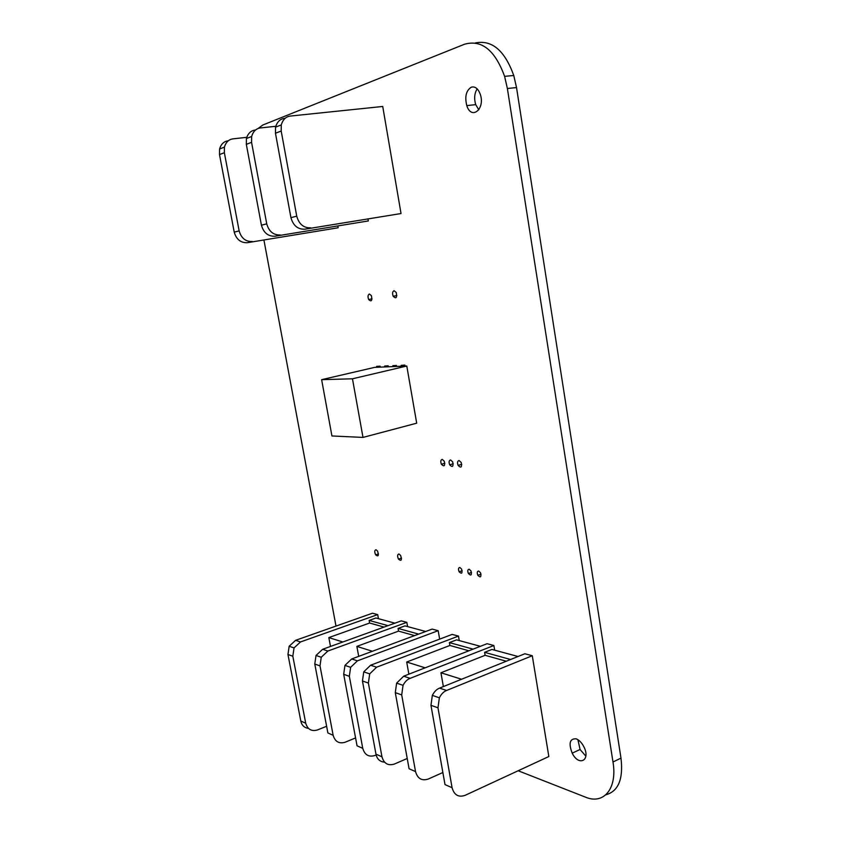 <?xml version="1.0" encoding="UTF-8"?>
<svg xmlns="http://www.w3.org/2000/svg" width="841" height="841" viewBox="0 0 841 841"><rect width="100%" height="100%" fill="white"/><g stroke="black" fill="none" stroke-linecap="round" stroke-linejoin="round"><path stroke-width="1.26" d="M439.654 639.128L438.182 630.697L432.148 629.089L351.717 658.955L344.957 665.389L343.685 674.293L349.341 676.311L362.755 748.332C364.7 754.934 368.757 757.321 374.918 755.502L376.148 754.976M438.182 630.697L357.414 660.847L351.717 658.955M349.341 676.311L350.623 667.333L357.414 660.847M343.685 674.293L357.047 745.82L362.755 748.332M414.592 635.607L398.55 631.128L398.066 628.416L418.639 634.103M425.683 631.486L405.015 625.893L398.066 628.416M398.55 631.128L356.868 646.393L358.708 656.358M372.416 651.27L356.868 646.393M407.591 626.587L406.834 622.351L401.252 620.868L322.629 649.294L316.027 655.465L314.786 664.033L320 665.883L333.152 735.286C335.054 741.657 339.018 743.98 345.041 742.267L355.575 737.935M320 665.883L321.241 657.252L327.874 651.039L322.629 649.294M406.834 622.351L327.874 651.039M314.786 664.033L327.895 732.974L333.152 735.286M384.074 627.081L369.609 623.034L369.125 620.427L388.037 625.651M394.923 623.16L375.927 618.009L369.125 620.427M369.609 623.034L328.831 637.594L330.492 646.445M342.834 641.988L328.831 637.594M378.45 618.692L377.704 614.603L372.479 613.215L295.601 640.327L289.167 646.245L287.958 654.498L292.826 656.222L305.714 723.197C307.585 729.347 311.454 731.607 317.341 729.988L326.623 726.288M292.826 656.222L294.035 647.917L300.51 641.946L295.601 640.327M377.704 614.603L300.51 641.946M287.958 654.498L300.805 721.031C301.709 725.278 304.263 727.749 308.447 728.432M304.82 229.204L401.031 213.54L382.729 106.471L290.439 116.047C285.929 116.594 282.87 119.548 281.283 124.931L275.543 127.159L275.459 133.225L290.933 217.651C293.162 225.588 297.798 229.446 304.82 229.204L401.031 213.54M275.459 133.225L281.199 131.038L281.283 124.931M281.199 131.038L296.736 216.169L290.933 217.651M310.697 227.827C303.633 228.058 298.986 224.169 296.736 216.169M284.657 118.339C280.169 118.886 277.131 121.829 275.543 127.159M255.265 130.029C250.902 130.576 247.948 133.414 246.413 138.534L246.329 144.337L261.425 225.199C263.601 232.799 268.111 236.468 274.944 236.226L368.337 220.941L368.032 219.196M280.316 234.965C273.451 235.207 268.92 231.496 266.734 223.843L261.425 225.199M246.329 144.337L251.564 142.339L266.734 223.843M251.564 142.339L251.648 136.484C253.194 131.333 256.158 128.473 260.542 127.927L275.764 126.287M274.944 236.226L368.337 220.941M228.174 140.804C223.927 141.351 221.067 144.084 219.575 149.004L219.501 154.576L234.229 232.148C236.353 239.433 240.736 242.954 247.391 242.692L338.156 227.774L337.872 226.187M252.374 241.525C245.688 241.777 241.283 238.234 239.149 230.886L234.229 232.148M219.501 154.576L224.358 152.726L239.149 230.886M224.358 152.726L224.421 147.112C225.924 142.15 228.805 139.396 233.073 138.849L246.739 137.325M247.391 242.692L338.156 227.774M452.08 787.702C454.129 794.997 458.44 797.562 464.989 795.397L548.837 756.532L532.279 655.728L446.613 690.461L439.559 688.117C436.647 689.242 434.25 691.67 432.337 695.391L430.96 705.315L445.005 784.59L452.08 787.702L437.982 707.807L439.37 697.799C441.283 694.046 443.701 691.596 446.613 690.461M532.279 655.728L524.858 653.751L439.559 688.117M506.303 661.226L485.12 655.307L484.605 652.332L510.582 659.502M518.024 656.506L491.943 649.441L484.605 652.332M485.12 655.307L440.936 672.768L443.365 686.582M461.572 679.244L440.936 672.768M494.666 650.177L493.877 645.51L487.076 643.701L403.669 676.206L396.626 683.134L395.291 692.637L401.704 694.918L415.538 771.596C417.556 778.608 421.762 781.1 428.164 779.081L442.871 772.522M401.704 694.918L403.049 685.331C404.92 681.746 407.275 679.423 410.124 678.34L403.669 676.206M493.877 645.51L410.124 678.34M395.291 692.637L409.083 768.758L415.538 771.596M468.91 650.787L449.903 645.467L449.399 642.598L473.105 649.147M480.39 646.308L456.589 639.864L449.399 642.598M449.903 645.467L406.697 662.025L408.873 674.177M425.168 667.828L406.697 662.025M459.249 640.579L458.471 636.09L452.153 634.408L370.608 665.22L363.743 671.843L362.45 680.968L368.379 683.071L381.961 756.795C383.927 763.544 388.048 765.972 394.303 764.08L407.223 758.498M368.379 683.071L369.693 673.883L376.589 667.207L370.608 665.22M458.471 636.09L376.589 667.207M362.45 680.968L375.969 754.156C377.01 759.045 379.859 761.715 384.537 762.188M331.932 435.964L321.63 379.669L352.463 378.797L362.997 437.415L331.932 435.964M352.463 378.797L406.792 366.024L374.644 367.37L321.63 379.669M406.792 366.024L416.694 423.191L362.997 437.415M414.991 423.633L413.583 424.011M380.09 366.15L376.61 366.392L380.09 366.15L380.269 367.139M379.754 367.16L379.596 366.266M376.768 367.286L376.61 366.392M388.174 365.803L384.631 366.045L388.174 365.803L388.353 366.802M387.838 366.823L387.68 365.919M384.789 366.949L384.631 366.045M396.426 365.446L392.821 365.698L396.426 365.446L396.595 366.455M396.09 366.476L395.922 365.562M392.978 366.602L392.821 365.698M404.836 365.078L401.168 365.341L404.836 365.078L405.015 366.098M404.5 366.129L404.342 365.204M401.325 366.255L401.168 365.341M258.008 128.557L262.834 125.015L464.484 44.247C481.588 39.38 494.96 50.082 504.6 76.352L513.767 75.49C504.695 50.418 491.859 39.569 475.27 42.965M605.888 794.777C618.387 791.307 623.423 779.092 620.984 758.119L516.532 87.569L513.767 75.49M516.532 87.569L507.375 88.494L504.6 76.352M477.162 88.862C474.429 93.351 473.946 98.607 475.722 104.641L478.813 109.845M577.925 739.702L580.069 749.489L585.862 756.175M507.375 88.494L612.984 761.988C617.515 788.627 603.722 804.953 585.504 797.152L518.151 770.755M336.001 626.082L263.927 240.042M471.38 87.149C466.135 90.439 464.6 96.589 466.787 105.609C471.38 120.515 485.478 109.036 480.264 94.234C478.119 88.61 475.165 86.245 471.38 87.149M394.072 290.702C392.484 291.501 392.19 293.351 393.178 296.274C396.09 299.112 397.12 297.861 396.258 292.521L394.072 290.702M576.127 738.829C569.746 738.535 568.432 743.307 572.206 753.158C578.818 766.813 590.96 760.506 583.864 746.776C581.72 742.635 579.134 739.985 576.127 738.829M459.091 460.542C457.451 460.973 457.126 462.592 458.114 465.388C461.026 468.363 462.066 467.396 461.225 462.487L459.091 460.542M450.587 459.964C448.978 460.405 448.674 462.024 449.672 464.81C452.553 467.701 453.551 466.713 452.679 461.856L450.587 459.964M478.676 571.018C477.12 571.26 476.847 572.689 477.846 575.307C480.558 577.998 481.462 577.147 480.537 572.774L478.676 571.018M469.162 569.231C467.638 569.483 467.375 570.913 468.395 573.52C471.076 576.117 471.927 575.255 470.971 570.923L469.162 569.231M442.261 459.396C440.673 459.859 440.379 461.467 441.388 464.253C444.227 467.049 445.194 466.04 444.29 461.225L442.261 459.396M459.859 567.475C458.345 567.749 458.103 569.178 459.133 571.775C461.772 574.277 462.592 573.394 461.604 569.105L459.859 567.475M369.388 294.014C367.874 294.823 367.633 296.663 368.642 299.522C371.449 302.119 372.363 300.826 371.407 295.664L369.388 294.014M398.981 553.998C397.341 554.429 397.183 556.143 398.497 559.149C401.336 561.473 402.061 560.253 400.652 555.481L398.981 553.998M376.022 549.741C374.455 550.203 374.34 551.906 375.675 554.85C378.376 556.942 379.007 555.68 377.546 551.065L376.022 549.741M305.714 723.197L300.805 721.031M430.96 705.315L437.982 707.807M381.961 756.795L375.969 754.156M620.984 758.119L612.984 761.988M350.623 667.333L344.957 665.389M321.241 657.252L316.027 655.465M289.167 646.245L294.035 647.917M251.648 136.484L246.413 138.534M219.575 149.004L224.421 147.112M439.37 697.799L432.337 695.391M403.049 685.331L396.626 683.134M363.743 671.843L369.693 673.883M475.722 104.641L466.787 105.609M396.836 295.538L393.178 296.274M580.069 749.489L572.206 753.158M461.762 464.327L458.114 465.388M453.236 463.78L449.672 464.81M481.041 574.182L477.846 575.307M471.507 572.437L468.395 573.52M444.868 463.244L441.388 464.253M462.172 570.724L459.133 571.775M372.027 298.86L368.642 299.522M401.525 558.14L398.497 559.149M378.471 553.946L375.675 554.85"/></g></svg>
